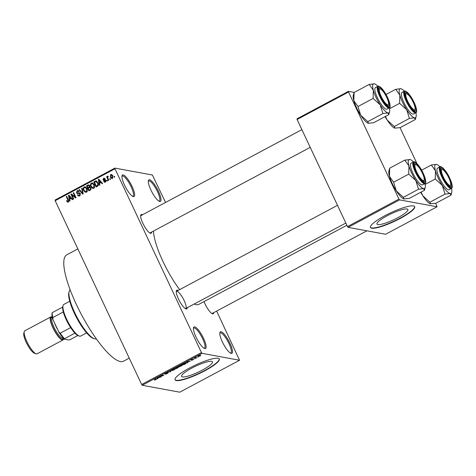 <?xml version="1.0" encoding="UTF-8"?>
<svg xmlns="http://www.w3.org/2000/svg" width="476" height="476" viewBox="0 0 476 476"><rect width="100%" height="100%" fill="white"/><g stroke="black" fill="none" stroke-linecap="round" stroke-linejoin="round"><path stroke-width="0.71" d="M231.259 353.436A12.221 3.082 -118.1 0 1 231.003 353.365A12.221 3.082 -118.1 0 1 223.434 344.035A12.221 3.082 -118.1 0 1 219.888 332.557A12.221 3.082 -118.1 0 1 221.048 331.73A12.221 3.082 -118.1 0 1 229.956 343.285A12.221 3.082 -118.1 0 1 231.259 353.436M230.444 353.103A11.406 2.88 61.9 0 0 230.83 353.013A11.406 2.88 61.9 0 0 228.516 342.601A11.406 2.88 61.9 0 0 220.691 332.825A11.406 2.88 61.9 0 0 220.085 332.897A11.406 2.88 61.9 0 0 219.793 333.164M159.757 201.485A12.221 3.082 -118.1 0 1 159.502 201.419A12.221 3.082 -118.1 0 1 151.933 192.09A12.221 3.082 -118.1 0 1 148.387 180.606A12.221 3.082 -118.1 0 1 149.547 179.779A12.221 3.082 -118.1 0 1 158.454 191.334A12.221 3.082 -118.1 0 1 159.757 201.485M158.942 201.158A11.406 2.88 61.9 0 0 159.329 201.068A11.406 2.88 61.9 0 0 157.015 190.65A11.406 2.88 61.9 0 0 149.19 180.874A11.406 2.88 61.9 0 0 148.583 180.945A11.406 2.88 61.9 0 0 148.292 181.213M133.399 196.63A12.221 3.082 -118.1 0 1 133.137 196.558A12.221 3.082 -118.1 0 1 125.569 187.229A12.221 3.082 -118.1 0 1 122.023 175.745A12.221 3.082 -118.1 0 1 123.183 174.918A12.221 3.082 -118.1 0 1 132.09 186.473A12.221 3.082 -118.1 0 1 133.399 196.63M132.578 196.296A11.406 2.88 61.9 0 0 132.965 196.207A11.406 2.88 61.9 0 0 130.65 185.795A11.406 2.88 61.9 0 0 122.826 176.013A11.406 2.88 61.9 0 0 122.219 176.084A11.406 2.88 61.9 0 0 121.927 176.358M204.9 348.575A12.221 3.082 -118.1 0 1 204.638 348.509A12.221 3.082 -118.1 0 1 197.07 339.174A12.221 3.082 -118.1 0 1 193.524 327.696A12.221 3.082 -118.1 0 1 194.684 326.869A12.221 3.082 -118.1 0 1 203.591 338.424A12.221 3.082 -118.1 0 1 204.9 348.575M204.079 348.248A11.406 2.88 61.9 0 0 204.466 348.152A11.406 2.88 61.9 0 0 202.157 337.74A11.406 2.88 61.9 0 0 194.327 327.964A11.406 2.88 61.9 0 0 193.72 328.035A11.406 2.88 61.9 0 0 193.435 328.303M407.016 208.994A17.076 3.261 154.8 0 0 389.059 214.795A17.076 3.261 154.8 0 0 376.992 224.047A17.076 3.261 154.8 0 0 377.867 224.559A17.076 3.261 154.8 0 0 395.818 218.758A17.076 3.261 154.8 0 0 407.89 209.505A17.076 3.261 154.8 0 0 407.016 208.994M413.436 205.924A24.437 4.665 154.8 0 0 387.738 214.23A24.437 4.665 154.8 0 0 370.465 227.469A24.437 4.665 154.8 0 0 371.714 228.206A24.437 4.665 154.8 0 0 397.412 219.9A24.437 4.665 154.8 0 0 414.691 206.661A24.437 4.665 154.8 0 0 413.436 205.924M370.405 227.32A24.437 4.665 154.8 0 0 371.583 227.915A24.437 4.665 154.8 0 0 396.901 219.799A24.437 4.665 154.8 0 0 414.608 206.519M182.451 376.915A17.076 3.261 -25.2 0 1 181.576 376.403A17.076 3.261 -25.2 0 1 193.649 367.151A17.076 3.261 -25.2 0 1 211.6 361.349A17.076 3.261 -25.2 0 1 212.475 361.861A17.076 3.261 -25.2 0 1 200.408 371.113A17.076 3.261 -25.2 0 1 182.451 376.915M218.02 358.279A24.437 4.665 154.8 0 0 192.328 366.585A24.437 4.665 154.8 0 0 175.049 379.824A24.437 4.665 154.8 0 0 176.304 380.562A24.437 4.665 154.8 0 0 201.997 372.256A24.437 4.665 154.8 0 0 219.275 359.017A24.437 4.665 154.8 0 0 218.02 358.279M174.995 379.675A24.437 4.665 154.8 0 0 176.168 380.27A24.437 4.665 154.8 0 0 201.491 372.155A24.437 4.665 154.8 0 0 219.192 358.874M151.671 232.032A10.591 2.672 -118.1 0 1 150.583 233.299A10.591 2.672 -118.1 0 1 150.356 233.24A10.591 2.672 -118.1 0 1 143.8 225.154A10.591 2.672 -118.1 0 1 140.723 215.206A10.591 2.672 -118.1 0 1 141.729 214.486A10.591 2.672 -118.1 0 1 142.455 214.783M141.378 215.58A9.776 2.469 61.9 0 0 140.854 215.64A9.776 2.469 61.9 0 0 140.64 215.824M213.801 312.601A10.591 2.672 -118.1 0 1 212.712 313.874A10.591 2.672 -118.1 0 1 212.486 313.809A10.591 2.672 -118.1 0 1 204.014 301.588M187.282 307.716A10.591 2.672 -118.1 0 1 186.199 308.983A10.591 2.672 -118.1 0 1 185.973 308.924A10.591 2.672 -118.1 0 1 179.41 300.838A10.591 2.672 -118.1 0 1 176.34 290.89A10.591 2.672 -118.1 0 1 177.346 290.17A10.591 2.672 -118.1 0 1 178.072 290.467M337.496 205.323L176.471 291.324A9.776 2.469 61.9 0 0 176.257 291.508M129.252 358.142L123.576 361.171A60.285 15.214 -118.1 0 1 120.368 361.546A60.285 15.214 -118.1 0 1 79.004 309.864A60.285 15.214 -118.1 0 1 66.777 254.827L77.85 248.912M346.885 225.279L198.712 304.42A45.619 11.513 -118.1 0 1 196.29 304.7A45.619 11.513 -118.1 0 1 194.244 303.997M239.559 360.255L202.044 353.335L142.247 385.274L179.767 392.188L239.559 360.255L216.651 311.078M165.541 202.455L152.397 175.019L114.883 168.105L114.966 168.784L55.174 200.717L55.085 200.039L114.883 168.105M112.467 178.345L111.735 178.464L110.337 177.096L110.676 174.531L111.408 174.412L112.788 175.745L112.467 178.345M108.802 180.22L108.361 180.458L106.63 176.775L107.07 176.536L107.344 177.126L107.564 176.191L108.082 176.162L108.201 176.757L107.635 177.518L108.802 180.22M108.106 176.293L107.564 176.191L108.082 176.162M105.363 182.141L104.643 182.284L103.726 181.535L104.137 181.231L105.148 181.6L105.476 180.707L103.762 180.523L103.048 179.922L103.548 178.339L104.298 178.202L105.071 178.839L104.66 179.143L103.81 178.857L103.453 179.607L105.178 179.714L105.874 180.38L105.363 182.141M105.72 181.874L104.69 181.689L105.839 181.725M105.952 180.577L104.672 180.464M104.66 179.143L103.81 178.857M96.473 181.1L95.759 180.969L97.925 182.826C98.722 184.206 98.568 185.354 97.461 186.283L96.164 186.973L93.778 181.909L96.11 180.975M90.137 187.074L90.91 187.919L90.261 190.126L88.893 190.858L86.507 185.789L88.744 184.861L89.702 185.682L89.934 187.014M83.163 193.916L82.729 194.148L79.034 189.781L79.492 189.537L82.64 193.452L81.705 188.359L82.169 188.109L83.163 193.916M73.721 198.956L73.28 199.194L70.894 194.131L71.37 193.881L75.148 196.939L73.233 192.881L73.679 192.643L76.059 197.713L75.589 197.962L71.817 194.904L73.721 198.956M67.824 202.139L66.438 200.955L66.848 200.658L67.878 201.419L68.175 200.783L66.283 196.594L66.723 196.356L68.342 199.795L68.139 202.026L67.544 202.139M68.598 201.663L67.586 201.473L68.603 201.556M142.247 385.274L141.652 384.501L201.449 352.567L114.966 168.784M141.652 384.501L55.174 200.717M70.014 200.937L69.55 201.187L68.514 195.404L68.978 195.154L72.774 199.468L72.31 199.712L71.216 198.403L69.686 199.224L70.014 200.937M77.344 193.006L79.093 192.828L80.331 193.672L79.641 195.88L78.653 196.064L77.374 194.952L77.784 194.648L78.659 195.392L79.403 195.267L79.891 193.916L79.325 193.446L77.487 193.607L76.511 192.786L77.118 190.727L78.04 190.555L79.165 191.525L78.748 191.828L78.016 191.185L77.409 191.31L76.963 192.566L77.344 193.006L80.105 193.012M84.942 192.054L83.687 190.549C82.913 189.168 83.068 187.972 84.145 186.973L85.15 186.824L87.072 188.669L87.489 190.721L86.584 192.173L84.942 192.054L85.954 192.245L85.21 191.572M92.207 188.175L90.958 186.669C90.184 185.283 90.333 184.093 91.41 183.093L92.415 182.939L94.343 184.783L94.76 186.836L93.855 188.288L92.207 188.175L93.225 188.359L92.481 187.687M99.847 185.003L99.383 185.253L98.348 179.47L98.812 179.22L102.608 183.528L102.144 183.778L101.049 182.469L99.52 183.29L99.847 185.003M107.54 180.898L107.094 181.136L106.755 180.41L107.201 180.172L107.54 180.898M110.575 179.279L110.129 179.511L109.789 178.792L110.236 178.554L110.575 179.279M114.746 177.048L114.305 177.286L113.96 176.56L114.407 176.322L114.746 177.048M198.26 357L197.564 357.19L198.26 357M195.225 358.618L194.529 358.809L195.225 358.618M187.532 362.724L187.068 362.974L186.64 361.927L190.293 361.254L188.918 361.605L187.389 362.426L187.532 362.724M178.75 366.294L178.934 366.698C178.339 366.657 178.595 366.294 179.714 365.61L182.326 364.872L182.528 365.223L179.982 366.574L178.661 366.556M182.326 364.872L182.528 365.223L182.367 364.878M171.479 370.173L171.669 370.578C171.068 370.536 171.324 370.179 172.443 369.495L175.061 368.751L175.257 369.102L172.711 370.459L171.39 370.435M164.571 373.844L167.284 372.631L165.095 373.773L168.183 372.708L167.32 373.541L165.255 374.213L167.742 372.946L164.541 373.952M157.699 378.658L157.235 378.908L156.806 377.861L160.46 377.188L159.085 377.539L157.55 378.36L157.699 378.658M156.223 379.039L155.813 379.687L154.301 380.092L155.967 379.354L154.575 379.057L155.015 378.819L156.449 379.146M161.406 376.683L159.192 376.587L162.953 375.606L161.531 375.338L161.971 375.106L163.744 375.433L159.99 376.421L161.406 376.683M170.848 371.637L167.326 372.244L170.396 371.732L169.997 370.816L170.462 370.572L170.848 371.637L170.366 370.62M178.774 367.032L176.578 368.579L174.805 368.251L177.84 366.948L177.732 367.276L178.899 367.097M177.84 366.948L177.732 367.276L177.59 366.96M185.92 362.944C186.538 362.974 186.283 363.331 185.14 364.003L183.849 364.693L182.07 364.366L184.045 363.337L186.199 363.087M190.995 360.04L193.69 359.154L193.042 359.802L191.548 360.302L193.28 359.398L190.977 360.124M192.887 359.755L193.202 359.225M191.834 359.487L191.471 359.927M196.487 357.946L194.755 357.94L196.189 357.208L195.636 357.726L196.487 357.946M198.105 356.25L198.242 356.542L198.807 355.762L200.699 355.221L200.146 356.006L198.04 356.435M348.093 227.35L385.608 234.263L437.063 206.78L399.542 199.866L348.093 227.35L347.498 226.576L398.947 199.099L348.557 92.011L297.107 119.488L297.018 118.81L348.474 91.332L348.557 92.011M347.498 226.576L297.107 119.488M354.269 92.404L348.474 91.332M437.063 206.78L435.665 203.323M417.024 163.714L400.048 127.639M398.947 199.099L399.542 199.866M179.642 289.634A45.619 11.513 -118.1 0 1 153.468 231.068M201.449 352.567L202.044 353.335M211.921 313.535A9.776 2.469 61.9 0 0 212.195 313.458L366.925 230.818M185.408 308.65A9.776 2.469 61.9 0 0 185.682 308.573A9.776 2.469 61.9 0 0 183.7 299.648A9.776 2.469 61.9 0 0 176.989 291.264M149.791 232.96A9.776 2.469 61.9 0 0 150.065 232.889L310.215 147.352M155.783 378.961L155.967 379.354M157.366 377.879L157.55 378.36M157.27 377.765L157.491 378.242L158.722 377.581L157.205 377.647M160.799 376.57L160.965 376.915M162.786 375.255L162.953 375.606M163.095 375.314L163.268 375.683M172.657 369.531L172.116 370.346L174.049 369.792L174.615 368.989L172.598 369.412M171.735 369.935L172.116 370.346M174.502 368.757L174.829 369.102L174.662 368.739M176.412 368.228L176.578 368.579M175.454 368.055L175.983 368.15L177.429 367.192L175.394 367.936M177.346 367.014L177.262 367.454M176.191 368.192L176.81 368.305L178.333 367.27L176.132 368.067M178.25 367.091L178.185 367.555M179.922 365.651L179.381 366.46L181.32 365.913L181.88 365.104L179.869 365.532M179.006 366.056L179.381 366.46M181.772 364.872L182.1 365.217L181.927 364.854M183.682 364.348L183.849 364.693M182.725 364.17L184.081 364.42L185.729 363.355L182.665 364.051M185.36 362.938L185.729 363.355M187.199 361.938L187.389 362.426M187.104 361.831L187.33 362.307L188.561 361.647L187.044 361.712M195.88 357.833L196.047 358.178M198.932 355.697L198.688 356.304L199.974 355.965L200.265 355.459L198.98 355.798L198.688 356.304M200.164 355.245L199.974 355.965M68.288 202.223L67.449 201.146M67.092 201.08L66.438 200.955M68.699 200.884L68.175 200.783M66.89 196.707L66.283 196.594M70.133 198.98L70.073 198.647M69.329 195.553L68.514 195.404M71.959 198.54L71.216 198.403M69.633 195.898L69.026 195.791L69.555 198.551L70.567 198.736L71.632 198.171M71.507 198.028L70.787 197.891L69.026 195.791M69.555 198.551L70.787 197.891M72.221 194.981L71.912 194.315L70.894 194.131M75.749 197.052L75.148 196.939M73.839 192.994L73.233 192.881M76.059 197.713L72.828 195.095L71.817 194.904M79.165 196.058L78.498 195.344M78.1 195.083L77.374 194.952M78.659 195.392L80.063 195.576M80.212 195.416L79.403 195.267M80.462 194.024L79.891 193.916M78.034 193.601L77.57 193.066M77.201 192.911L76.511 192.786M77.749 191.185L78.129 190.912L77.118 190.727M78.129 190.912L78.528 190.757M79.087 191.382L78.016 191.185M79.807 189.924L79.034 189.781M83.098 193.542L82.64 193.452M82.229 188.454L81.705 188.359M84.311 190.668L83.687 190.549M84.764 187.449L85.156 187.163L84.145 186.973M85.156 187.163L85.644 186.997M86.525 187.758L84.425 187.562C83.603 188.341 83.508 189.264 84.133 190.323L85.573 191.691L86.305 191.578L86.62 188.889L85.162 187.455M85.573 191.691L86.971 191.887M86.691 187.99L85.894 187.841M87.215 188.996L86.62 188.889M87.114 191.733L86.305 191.578M89.631 190.459L89.464 190.102M88.518 188.091L88.352 187.734M87.53 185.991L86.507 185.789M87.524 185.979L88.899 185.241L87.881 185.057M88.899 185.241L89.238 185.099M91.047 188.264L89.827 187.586L88.221 188.252L89.054 190.031L90.482 189.995M89.839 186.098L88.75 185.503L87.233 186.146L87.941 187.663L88.958 187.847L90.226 187.11M90.196 187.104L89.214 186.919L89.298 186.003M87.941 187.663L89.214 186.919M91.053 189.335L90.422 189.216L90.47 188.157M90.851 189.686L89.994 189.525L90.422 189.216M89.054 190.031L89.994 189.525M91.582 186.782L90.958 186.669M92.035 183.563L92.427 183.278L91.41 183.093M92.427 183.278L92.909 183.117M93.79 183.873L91.695 183.682C90.874 184.462 90.779 185.378 91.404 186.443L92.838 187.812L93.57 187.699L93.891 185.003L92.427 183.569M92.838 187.812L94.242 188.002M93.962 184.105L93.165 183.962M94.486 185.116L93.891 185.003M94.379 187.847L93.57 187.699M96.902 186.58L96.735 186.223M96.777 181.154L94.789 182.094L93.778 181.909M97.378 181.886L95.962 181.612L94.498 182.266L96.325 186.146L97.122 185.723L97.889 184.39L97.485 183.058L95.962 181.612M96.325 186.146L97.669 186.158M98.074 183.165L97.485 183.058M98.401 184.486L97.889 184.39M98.002 185.884L97.122 185.723M99.972 183.046L99.912 182.713M99.163 179.619L98.348 179.47M101.799 182.605L101.049 182.469M99.472 179.964L98.859 179.857L99.389 182.617L100.406 182.802L101.465 182.237M101.34 182.088L100.62 181.957L98.859 179.857M99.389 182.617L100.62 181.957M105.172 182.231L103.726 181.535M106.011 180.809L105.476 180.707M104.357 180.511L103.048 179.922M105.226 178.964L103.548 178.339M105.565 179.934L103.738 179.839M107.362 180.523L106.755 180.41M107.237 176.888L106.63 176.775M110.396 178.899L109.789 178.792M112.241 178.44L111.676 177.857M110.973 177.215L110.337 177.096M112.949 176.126L110.908 175.067L111.687 174.716L110.676 174.531M112.491 175.21L111.354 174.995M112.8 178.072L111.789 177.887L112.235 177.816L112.36 176.013M110.908 175.067L110.783 176.858L112.919 177.941M114.567 176.673L113.96 176.56M94.343 338.757L93.326 338.412A26.882 6.783 -118.1 0 1 76.672 317.879A26.882 6.783 -118.1 0 1 68.871 292.627L69.151 291.586A27.697 6.991 61.9 0 0 77.189 317.605A27.697 6.991 61.9 0 0 94.343 338.757A27.697 6.991 61.9 0 0 94.932 338.912A27.697 6.991 61.9 0 0 96.301 338.793M70.204 289.938A27.697 6.991 61.9 0 0 69.151 291.586M449.374 178.066A10.591 2.672 -118.1 0 1 450.284 186.806A10.591 2.672 -118.1 0 1 442.787 176.852A10.591 2.672 -118.1 0 1 440.651 168.772A10.591 2.672 -118.1 0 1 449.374 178.066M450.677 184.813A8.961 2.261 61.9 0 0 448.463 177.137A8.961 2.261 61.9 0 0 443.156 169.884A8.961 2.261 61.9 0 0 442.525 169.551A8.961 2.261 61.9 0 0 442.734 175.692A8.961 2.261 61.9 0 0 449.011 185.039A8.961 2.261 61.9 0 0 450.677 184.813L450.397 185.854A9.776 2.469 -118.1 0 1 449.993 186.455A9.776 2.469 -118.1 0 1 449.719 186.532A9.776 2.469 61.9 0 0 449.993 186.455A9.776 2.469 61.9 0 0 450.48 185.224M439.907 166.903L437.545 168.165A12.221 3.082 61.9 0 0 439.497 178.244A12.221 3.082 61.9 0 0 449.058 189.722L451.421 188.46A12.221 3.082 -118.1 0 1 441.859 176.983A12.221 3.082 -118.1 0 1 439.907 166.903C440.348 165.095 446.214 170.128 449.755 178.149C452.42 184.694 452.973 188.133 451.421 188.46M430.363 203.823A16.398 4.141 -118.1 0 1 430.334 203.811L435.796 203.294L450.933 195.208L450.153 193.506A16.398 4.141 -118.1 0 1 442.305 185.414L445.042 194.125L450.153 193.506A16.398 4.141 -118.1 0 0 451.706 192.399L450.933 195.208M430.685 203.906L429.905 202.205L445.042 194.125M429.905 202.205L422.837 195.809L421.082 192.102M435.243 179.018L442.305 185.414A16.398 4.141 -118.1 0 1 435.457 170.848L435.243 179.018L425.145 184.408M431.339 164.994L435.457 170.848A16.398 4.141 -118.1 0 1 436.444 164.381L431.339 164.994L421.641 170.176M436.754 164.458L436.444 164.381A16.398 4.141 61.9 0 1 436.795 164.476L436.754 164.458M430.334 203.811A16.398 4.141 -118.1 0 1 422.837 195.809A16.398 4.141 -118.1 0 1 420.724 192.292M451.492 188.425A16.398 4.141 -118.1 0 1 451.706 192.399M439.979 166.868A16.398 4.141 61.9 0 0 436.795 164.476M442.079 169.492A9.776 2.469 61.9 0 0 440.782 169.206A9.776 2.469 61.9 0 0 440.568 169.391A9.776 2.469 -118.1 0 1 440.782 169.206A9.776 2.469 -118.1 0 1 441.508 169.206L442.525 169.551M414.792 109.611A8.961 2.261 61.9 0 0 415.06 109.129A8.961 2.261 61.9 0 0 412.46 100.71A8.961 2.261 61.9 0 0 406.909 93.867A8.961 2.261 61.9 0 0 406.141 93.939A8.961 2.261 61.9 0 0 408.705 103.274A8.961 2.261 61.9 0 0 414.792 109.611M406.462 93.802A9.776 2.469 61.9 0 0 405.165 93.522A9.776 2.469 61.9 0 0 404.951 93.707A9.776 2.469 -118.1 0 1 405.052 93.599A9.776 2.469 -118.1 0 1 405.165 93.522A9.776 2.469 -118.1 0 1 405.891 93.522L406.909 93.867M415.06 109.129L414.786 110.17A9.776 2.469 -118.1 0 1 414.489 110.694A9.776 2.469 -118.1 0 1 414.376 110.771A9.776 2.469 -118.1 0 1 414.102 110.843A9.776 2.469 61.9 0 0 414.376 110.771A9.776 2.469 61.9 0 0 414.864 109.534M415.239 164.738A8.961 2.261 61.9 0 0 417.803 174.067A8.961 2.261 61.9 0 0 423.89 180.404A8.961 2.261 61.9 0 0 424.164 179.928A8.961 2.261 61.9 0 0 421.563 171.509A8.961 2.261 61.9 0 0 416.012 164.666A8.961 2.261 61.9 0 0 415.239 164.738M424.164 179.928L423.884 180.963A9.776 2.469 -118.1 0 1 423.586 181.493A9.776 2.469 -118.1 0 1 423.473 181.564A9.776 2.469 -118.1 0 1 423.206 181.642A9.776 2.469 61.9 0 0 423.473 181.564A9.776 2.469 61.9 0 0 423.961 180.333M415.56 164.601A9.776 2.469 61.9 0 0 414.263 164.321A9.776 2.469 61.9 0 0 414.049 164.506A9.776 2.469 -118.1 0 1 414.156 164.399A9.776 2.469 -118.1 0 1 414.263 164.321A9.776 2.469 -118.1 0 1 414.995 164.315L416.012 164.666M381.026 89.309A8.961 2.261 61.9 0 0 380.395 88.976A8.961 2.261 61.9 0 0 380.604 95.117A8.961 2.261 61.9 0 0 386.881 104.464A8.961 2.261 61.9 0 0 388.547 104.238A8.961 2.261 61.9 0 0 386.333 96.569A8.961 2.261 61.9 0 0 381.026 89.309M379.949 88.917A9.776 2.469 61.9 0 0 378.652 88.637A9.776 2.469 61.9 0 0 378.438 88.822A9.776 2.469 -118.1 0 1 378.652 88.637A9.776 2.469 -118.1 0 1 379.378 88.631L380.395 88.976M388.547 104.238L388.267 105.279A9.776 2.469 -118.1 0 1 387.863 105.88A9.776 2.469 -118.1 0 1 387.589 105.958A9.776 2.469 61.9 0 0 387.863 105.88A9.776 2.469 61.9 0 0 388.351 104.649M79.337 336.074L78.32 335.723A17.106 4.32 -118.1 0 1 74.922 333.146A17.106 4.32 -118.1 0 1 70.656 327.613A17.106 4.32 -118.1 0 1 66.212 319.646A17.106 4.32 -118.1 0 1 63.29 311.958A17.106 4.32 -118.1 0 1 62.665 307.097A17.106 4.32 -118.1 0 1 62.761 306.586L63.04 305.55A17.921 4.522 61.9 0 0 66.652 319.223A17.921 4.522 61.9 0 0 79.337 336.074A17.921 4.522 61.9 0 0 80.676 336.062L86.644 332.873M69.758 301.26L63.784 304.444A17.921 4.522 61.9 0 0 63.04 305.55M63.29 311.958L52.86 317.528L52.878 319.42A16.291 4.111 -118.1 0 1 52.057 313.196A16.291 4.111 -118.1 0 1 52.068 313.137L52.235 312.667A17.106 4.32 61.9 0 0 52.86 317.528M74.922 333.146L64.492 338.716L64.331 339.186A16.291 4.111 -118.1 0 1 58.816 332.034L52.878 319.42M58.816 332.034L60.226 333.182A17.106 4.32 61.9 0 0 64.492 338.716M70.656 327.613L60.226 333.182M52.068 313.137L52.235 312.667L62.665 307.097M77.844 335.52L69.978 339.727L68.746 340.001L64.331 339.186M52.271 317.153A13.036 3.29 61.9 0 0 51.485 316.849A13.036 3.29 61.9 0 0 50.795 316.927L24.788 330.814A13.036 3.29 61.9 0 0 24.246 331.617A13.036 3.29 61.9 0 0 28.024 343.862A13.036 3.29 61.9 0 0 36.099 353.817A13.036 3.29 61.9 0 0 36.378 353.888A13.036 3.29 61.9 0 0 37.068 353.811L63.076 339.923A13.036 3.29 61.9 0 0 63.707 338.567M50.795 316.927A13.036 3.29 61.9 0 0 53.437 328.827A13.036 3.29 61.9 0 0 62.38 340.001A13.036 3.29 61.9 0 0 63.076 339.923M36.099 353.817L34.468 353.257A11.733 2.963 -118.1 0 1 27.203 344.303A11.733 2.963 -118.1 0 1 23.8 333.283L24.246 331.617M57.709 329.678A12.221 3.082 -118.1 0 1 54.502 322.865M415.875 112.735A16.398 4.141 -118.1 0 1 416.095 116.715A16.398 4.141 -118.1 0 1 414.536 117.822A16.398 4.141 61.9 0 1 406.694 109.73A16.398 4.141 -118.1 0 1 402.583 102.322A16.398 4.141 -118.1 0 1 399.84 95.164L399.632 103.334L406.694 109.73L409.425 118.435L414.536 117.822L415.316 119.524L400.179 127.61L394.765 128.145A16.398 4.141 -118.1 0 1 394.723 128.127A16.398 4.141 -118.1 0 1 387.226 120.125L385.465 116.418M407.17 101.168A10.591 2.672 -118.1 0 1 405.034 93.088A10.591 2.672 -118.1 0 1 413.763 102.382A10.591 2.672 -118.1 0 1 414.667 111.122A10.591 2.672 -118.1 0 1 407.17 101.168M403.88 102.56A12.221 3.082 61.9 0 0 413.442 114.038L415.804 112.776A12.221 3.082 -118.1 0 1 406.248 101.299A12.221 3.082 -118.1 0 1 404.291 91.219L401.928 92.481A12.221 3.082 61.9 0 0 403.88 102.56M395.068 128.222L394.289 126.521L387.226 120.125A16.398 4.141 -118.1 0 1 385.108 116.608M394.289 126.521L409.425 118.435M389.529 108.724L399.632 103.334M395.723 89.309L399.84 95.164A16.398 4.141 -118.1 0 1 400.834 88.697L395.723 89.309L386.03 94.486M401.179 88.792L400.834 88.697A16.398 4.141 -118.1 0 1 401.179 88.792A16.398 4.141 -118.1 0 1 404.362 91.184M416.095 116.715L415.316 119.524M404.166 199.022L403.386 197.32L396.324 190.924A16.398 4.141 -118.1 0 1 392.212 183.516A16.398 4.141 -118.1 0 1 389.469 176.358L389.683 168.195L404.82 160.109L408.938 165.963L408.729 174.127L415.792 180.523L418.529 189.234L423.64 188.621L424.419 190.323L409.277 198.403L403.862 198.938A16.398 4.141 -118.1 0 1 403.821 198.926A16.398 4.141 -118.1 0 1 396.324 190.924L393.587 182.213L389.469 176.358A16.398 4.141 -118.1 0 1 388.904 171.003L389.683 168.195M422.861 173.181A10.591 2.672 -118.1 0 1 423.765 181.921A10.591 2.672 -118.1 0 1 416.268 171.967A10.591 2.672 -118.1 0 1 414.132 163.881A10.591 2.672 -118.1 0 1 422.861 173.181M413.394 162.018L411.026 163.28A12.221 3.082 61.9 0 0 412.984 173.359A12.221 3.082 61.9 0 0 422.539 184.837L424.907 183.575A12.221 3.082 -118.1 0 1 415.346 172.092A12.221 3.082 -118.1 0 1 413.394 162.018C413.834 160.21 419.695 165.243 423.241 173.258C425.901 179.809 426.454 183.248 424.907 183.575M424.973 183.534A16.398 4.141 -118.1 0 1 425.193 187.508L424.419 190.323M403.386 197.32L418.529 189.234M393.587 182.213L408.729 174.127M413.465 161.983A16.398 4.141 61.9 0 0 410.282 159.585L404.82 160.109M425.193 187.508A16.398 4.141 -118.1 0 1 423.64 188.621A16.398 4.141 -118.1 0 1 415.792 180.523A16.398 4.141 -118.1 0 1 408.938 165.963A16.398 4.141 -118.1 0 1 409.931 159.496A16.398 4.141 61.9 0 1 410.282 159.585M389.362 107.85A16.398 4.141 -118.1 0 1 389.576 111.824A16.398 4.141 -118.1 0 1 388.023 112.937A16.398 4.141 61.9 0 1 380.175 104.839A16.398 4.141 -118.1 0 1 376.07 97.431A16.398 4.141 -118.1 0 1 373.327 90.279L373.113 98.443L380.175 104.839L382.912 113.55L388.023 112.937L388.803 114.633L373.666 122.719L368.251 123.254A16.398 4.141 -118.1 0 1 368.204 123.242A16.398 4.141 -118.1 0 1 360.707 115.24L357.976 106.529L373.113 98.443M380.657 96.283A10.591 2.672 -118.1 0 1 378.521 88.197A10.591 2.672 -118.1 0 1 387.244 97.497A10.591 2.672 -118.1 0 1 388.154 106.231A10.591 2.672 -118.1 0 1 380.657 96.283M377.367 97.669A12.221 3.082 61.9 0 0 386.928 109.153L389.291 107.891A12.221 3.082 -118.1 0 1 379.729 96.408A12.221 3.082 -118.1 0 1 377.777 86.334L375.415 87.596A12.221 3.082 61.9 0 0 377.367 97.669M368.555 123.332L367.775 121.636L360.707 115.24A16.398 4.141 -118.1 0 1 353.858 100.674L354.067 92.511L369.209 84.425L373.327 90.279A16.398 4.141 -118.1 0 1 374.315 83.812L369.209 84.425M367.775 121.636L382.912 113.55M357.976 106.529L353.858 100.674A16.398 4.141 -118.1 0 1 353.293 95.319L354.067 92.511M374.666 83.901L374.315 83.812A16.398 4.141 -118.1 0 1 374.666 83.901A16.398 4.141 -118.1 0 1 377.849 86.299M389.576 111.824L388.803 114.633M155.628 378.932L155.795 379.277M68.508 200.182L67.919 200.075M70.448 196.82L69.764 196.695M79.212 193.161L78.201 192.976M82.943 192.643L82.455 192.554M89.785 187.401L88.774 187.217M96.033 181.433L95.021 181.249M100.281 180.886L99.603 180.761M105.357 179.964L104.345 179.779M449.731 178.131A11.733 2.963 61.9 0 0 441.181 167.04A11.733 2.963 61.9 0 0 442.43 176.786A11.733 2.963 61.9 0 0 450.986 187.877A11.733 2.963 61.9 0 0 449.731 178.131M63.266 338.097A12.221 3.082 -118.1 0 1 62.041 339.275A12.221 3.082 -118.1 0 1 53.133 327.72A12.221 3.082 -118.1 0 1 51.824 317.569A12.221 3.082 -118.1 0 1 52.419 317.778M52.372 317.998L52.253 317.992A11.406 2.88 61.9 0 0 54.567 328.404A11.406 2.88 61.9 0 0 62.398 338.18A11.406 2.88 61.9 0 0 63.005 338.115L63.195 338.014M406.813 101.102A11.733 2.963 61.9 0 0 415.37 112.193A11.733 2.963 61.9 0 0 414.114 102.447A11.733 2.963 61.9 0 0 405.564 91.356A11.733 2.963 61.9 0 0 406.813 101.102M423.218 173.246A11.733 2.963 61.9 0 0 414.661 162.155A11.733 2.963 61.9 0 0 415.917 171.901A11.733 2.963 61.9 0 0 424.467 182.992A11.733 2.963 61.9 0 0 423.218 173.246M380.3 96.217A11.733 2.963 61.9 0 0 388.856 107.308A11.733 2.963 61.9 0 0 387.601 97.562A11.733 2.963 61.9 0 0 379.051 86.465A11.733 2.963 61.9 0 0 380.3 96.217M185.723 363.307L185.539 362.926M200.426 355.542L200.277 355.227M79.325 193.446L80.343 193.631M88.75 185.503L89.768 185.688M89.827 187.586L90.845 187.776M105.172 180.428L106.184 180.612M345.832 223.036L185.682 308.573M140.854 215.64L301.879 129.639M415.804 112.776C417.357 112.449 416.803 109.01 414.144 102.465C411.913 97.866 409.598 94.45 407.2 92.225C405.6 91.035 404.63 90.696 404.291 91.219M389.291 107.891C390.844 107.564 390.29 104.125 387.625 97.574C385.399 92.975 383.085 89.565 380.681 87.34C379.086 86.144 378.117 85.811 377.777 86.334"/></g></svg>

